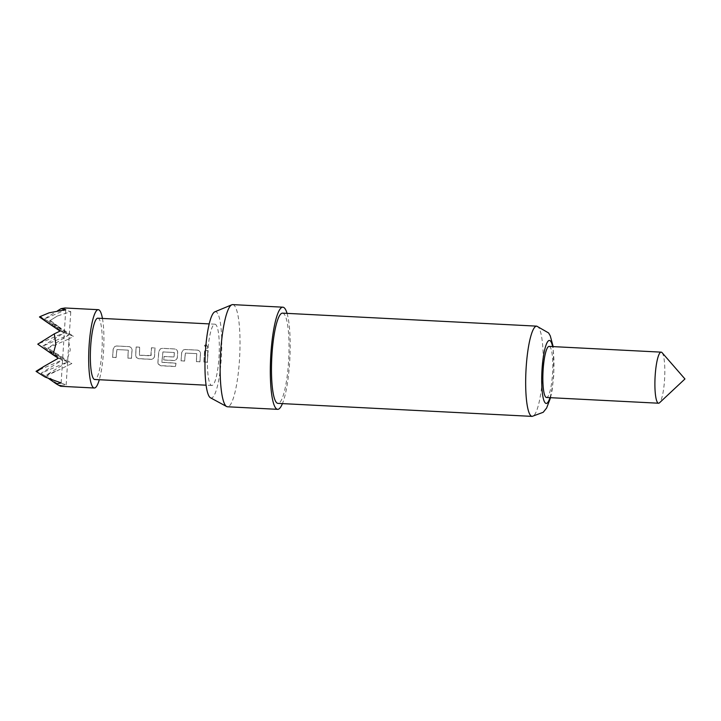 <?xml version="1.0" encoding="UTF-8"?>
<svg xmlns="http://www.w3.org/2000/svg" width="721" height="721" viewBox="0 0 721 721"><rect width="100%" height="100%" fill="white"/><g stroke="black" fill="none" stroke-linecap="round" stroke-linejoin="round"><path stroke-width="0.54" stroke-dasharray="3.6 2.7" d="M206.431 344.35L204.602 345.341L206.431 348.649L208.063 347.919L206.431 344.35L204.521 345.449L206.368 348.712L208.008 347.973L206.368 344.458M112.539 357.31L116.054 357.49L116.883 349.568L128.23 350.145L127.878 358.094L131.393 358.274L131.988 350.1C131.862 348.108 130.807 346.954 128.834 346.639L116.55 346.008L114.684 346.522L113.143 349.135L112.602 357.4L116.108 357.58L116.946 349.568L128.302 350.145L127.932 358.184L131.447 358.364L132.06 350.1C131.925 348.081 130.871 346.918 128.906 346.603L116.613 345.972L114.765 346.477L113.206 349.135L112.602 357.4M151.031 355.561L139.423 355.201L139.604 347.189L136.098 347.008L135.656 355.246L136.341 357.49L138.648 358.643L150.941 359.274C152.942 359.175 154.132 358.148 154.51 356.21L154.943 347.973L151.428 347.792L150.842 355.832L139.486 355.255L139.676 347.152L136.161 346.972L135.719 355.291L136.413 357.58L138.702 358.734L150.995 359.364C152.996 359.256 154.186 358.229 154.564 356.255L155.006 347.937L151.491 347.756L151.095 355.606M157.89 362.447L158.196 364.015L160.765 365.637L175.518 366.394L175.942 363.15L161.837 362.203L162.919 351.92L174.275 352.497L173.986 356.967L164.009 356.462L163.703 359.923L173.77 360.446C175.771 360.338 176.96 359.319 177.33 357.373L177.645 352.434C177.51 350.442 176.465 349.288 174.491 348.973L162.198 348.351L160.341 348.856L158.8 351.469L157.89 362.447L158.25 364.168L160.819 365.79L175.564 366.547L175.996 363.267L161.892 362.321L162.982 351.92L174.338 352.497L174.049 357.021L164.073 356.507L163.757 360.013L173.824 360.527C175.825 360.428 177.015 359.391 177.393 357.427L177.708 352.434C177.582 350.415 176.528 349.252 174.554 348.937L162.261 348.306L160.422 348.82L158.863 351.469L157.944 362.573M181.025 360.815L184.54 360.996L185.36 353.065L196.716 353.65L196.364 361.6L199.87 361.78L200.474 353.605C200.339 351.614 199.293 350.46 197.32 350.145L185.027 349.514L183.17 350.027L181.629 352.641L181.079 360.906L184.594 361.086L185.423 353.065L196.779 353.65L196.418 361.69L199.933 361.87L200.537 353.605C200.402 351.587 199.356 350.424 197.383 350.109L185.09 349.478L183.242 349.991L181.692 352.641L181.079 360.906M203.854 361.978L207.369 362.158L208.081 350.685L204.575 350.514L203.854 361.978L207.423 362.248L208.153 350.649L204.638 350.469L203.908 362.068M662.067 352.659A25.577 4.804 -87.1 0 1 664.573 379.516A25.577 4.804 -87.1 0 1 659.499 402.796M214.831 311.832A43.197 8.12 -87.1 0 1 221.32 357.931A43.197 8.12 -87.1 0 1 210.433 397.767M232.694 304.613A51.146 9.616 -87.1 0 1 239.507 359.364A51.146 9.616 -87.1 0 1 227.466 406.77M287.057 313.374A51.146 9.616 -87.1 0 1 289.671 361.924A51.146 9.616 -87.1 0 1 282.443 403.607M282.56 313.139A45.18 8.49 -87.1 0 1 288.571 361.5A45.18 8.49 -87.1 0 1 277.945 403.381M549.132 346.413A25.577 4.804 -87.1 0 1 552.529 373.784A25.577 4.804 -87.1 0 1 546.518 397.487M102.445 318.439A39.213 7.372 -87.1 0 1 103.518 351.659A39.213 7.372 -87.1 0 1 99.309 379.733M58.329 358.247L67.612 361.861L41.079 373.28L62.592 359.905L42.782 346.107L64.295 332.732L73.587 336.346L68.243 339.267L70.279 349.955L66.927 360.194L71.875 363.519L46.919 375.758L53.318 380.264L66.161 384.897L60.194 385.411L60.924 386.303M207.711 352.641A30.688 5.768 92.9 0 0 211.794 385.483A30.688 5.768 92.9 0 0 219.013 357.039A30.688 5.768 92.9 0 0 214.93 324.189A30.688 5.768 92.9 0 0 207.711 352.641M97.867 318.204A30.688 5.768 -87.1 0 1 101.949 351.046A30.688 5.768 -87.1 0 1 94.73 379.498M60.041 331.074L64.295 332.732L44.495 318.934L69.324 334.688L42.782 346.107L67.612 361.861L71.875 363.519M64.935 307.984L64.926 310.138L44.495 318.934L57.365 310.931M48.866 378.705L41.079 373.28L60.194 385.411M55.769 371.081L46.099 375.235L67.612 361.861L47.811 348.063L66.927 360.194M68.243 339.267L47.811 348.063L69.324 334.688L49.515 320.89L73.587 336.346M57.356 316.014L49.515 320.89L57.356 316.014L70.775 311.652L64.926 310.138M53.318 380.264L46.919 375.758M50.389 320.521L58.563 326.631M49.145 312.815L39.466 316.979L64.295 332.732L37.762 344.151L62.592 359.905L36.05 371.324L45.099 377.065M66.161 384.897L70.775 311.652M61.141 382.941L65.746 309.697M536.748 326.144A45.18 8.49 -87.1 0 1 542.769 374.505A45.18 8.49 -87.1 0 1 532.134 416.387M549.979 397.668A31.544 5.93 92.9 0 0 553.629 374.208A31.544 5.93 92.9 0 0 552.592 346.585M550.565 397.695L552.052 390.548L553.863 374.379L553.178 346.621M211.794 385.483L206.08 385.194M214.93 324.189L209.216 323.9"/><path stroke-width="1.08" d="M659.499 402.796A25.577 4.804 -87.1 0 1 658.561 403.219A25.577 4.804 -87.1 0 1 655.155 375.848A25.577 4.804 -87.1 0 1 661.175 352.145A25.577 4.804 -87.1 0 1 662.067 352.659L684.95 378.967L659.499 402.796M282.443 403.607A51.146 9.616 -87.1 0 1 277.639 409.339L227.466 406.77A51.146 9.616 -87.1 0 1 226.619 406.527L210.433 397.767A43.197 8.12 -87.1 0 1 205.404 351.74A43.197 8.12 -87.1 0 1 214.831 311.832L231.829 304.776A51.146 9.616 -87.1 0 1 232.694 304.613L282.866 307.182A51.146 9.616 -87.1 0 1 287.057 313.374M226.619 406.527A51.146 9.616 -87.1 0 1 220.662 352.028A51.146 9.616 -87.1 0 1 231.829 304.776M277.639 409.339A51.146 9.616 -87.1 0 1 270.835 354.597A51.146 9.616 -87.1 0 1 282.866 307.182M532.134 416.387L277.945 403.381A45.18 8.49 -87.1 0 1 271.934 355.02A45.18 8.49 -87.1 0 1 282.56 313.139L536.748 326.144A45.18 8.49 -87.1 0 0 526.123 368.025A45.18 8.49 -87.1 0 0 532.134 416.387L543.21 412.295L546.617 408.032L550.565 397.695M658.561 403.219L546.518 397.487A25.577 4.804 -87.1 0 1 543.111 370.116A25.577 4.804 -87.1 0 1 549.132 346.413L661.175 352.145M99.309 379.733A39.213 7.372 -87.1 0 1 94.298 388.006A39.213 7.372 -87.1 0 1 89.08 346.035A39.213 7.372 -87.1 0 1 98.299 309.688A39.213 7.372 -87.1 0 1 102.445 318.439M60.194 385.411C62.024 386.97 60.726 386.474 56.328 383.905L61.141 382.941L45.099 377.065L36.699 371.784L43.891 366.448L58.329 358.247L53.012 354.777L55.841 344.341L54.327 333.85L60.041 331.074L46.685 322.008L40.178 316.537L49.145 312.815L65.746 309.697L61.06 308.633L64.935 307.984L98.299 309.688M206.08 385.194L94.73 379.498A30.688 5.768 -87.1 0 1 90.648 346.648A30.688 5.768 -87.1 0 1 97.867 318.204L209.216 323.9M57.365 310.931L61.06 308.633M56.328 383.905L48.866 378.705M36.699 371.784L36.05 371.324L43.891 366.448M53.012 354.777L37.762 344.151L54.327 333.85M46.685 322.008L39.466 316.979L40.178 316.537M552.592 346.585A31.544 5.93 92.9 0 0 546.743 343.34A31.544 5.93 92.9 0 0 542.012 369.693A31.544 5.93 92.9 0 0 543.553 399.389A31.544 5.93 92.9 0 0 549.979 397.668M94.298 388.006L60.924 386.303M553.178 346.621L550.267 335.842L548.609 332.949L536.748 326.144"/></g></svg>
